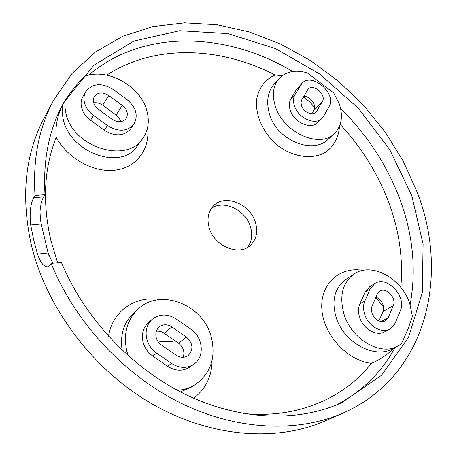 <?xml version="1.0" encoding="UTF-8"?>
<svg xmlns="http://www.w3.org/2000/svg" width="457" height="457" viewBox="0 0 457 457"><rect width="100%" height="100%" fill="white"/><g stroke="black" fill="none" stroke-linecap="round" stroke-linejoin="round"><path stroke-width="0.69" d="M156.642 353.101C151.707 349.576 148.434 344.926 146.817 339.151C144.995 331.051 146.777 324.441 152.17 319.323C159.59 313.685 167.685 313.611 176.442 319.095L190.9 329.217C203.194 337.255 205.016 357.043 193.797 364.275C186.81 368.622 179.384 368.331 171.518 363.395L156.642 353.101L152.838 356.094C147.948 352.604 144.709 347.994 143.11 342.27C141.31 334.233 143.092 327.669 148.451 322.585L152.17 319.323M323.733 116.135L322.008 118.392C315.261 125.784 298.09 118.1 294.445 105.875C293.034 101.483 293.24 97.684 295.056 94.473L301.866 83.437C311.685 71.738 337.255 93.622 329.034 106.601L323.733 116.135M322.008 118.392L317.655 122.607C310.926 129.982 293.857 122.379 290.258 110.228C288.87 105.864 289.081 102.082 290.892 98.883L296.462 89.521L301.866 83.437M93.525 115.45C88.926 112.016 85.933 107.835 84.545 102.905C83.494 98.718 83.911 94.959 85.779 91.634C92.56 83.214 101.734 82.506 113.307 89.503L126.829 99.409C136.123 107.332 138.477 115.61 133.89 124.247C127.155 131.69 118.329 132.113 107.418 125.526L93.525 115.45L90.555 120.26C85.99 116.861 83.025 112.713 81.654 107.812C80.621 103.659 81.032 99.923 82.9 96.61L85.779 91.634M395.276 322.905L393.06 326.498L389.872 329.034C381.789 333.833 368.359 326.149 364.76 314.536C363.126 309.463 363.178 304.888 364.914 300.815L370.25 288.847L374.763 283.557C386.793 275.023 407.078 296.656 400.309 310.8L395.276 322.905M389.872 329.034L384.634 331.851C376.579 336.632 363.241 329.017 359.693 317.489C358.082 312.451 358.145 307.909 359.882 303.859L365.223 291.96L369.724 286.699L374.763 283.557M84.414 76.479C107.241 67.356 140.596 86.03 146.851 110.72C149.702 121.265 148.308 130.565 142.675 138.62C126.76 163.972 73.063 147.48 65.979 113.627L64.9 107.115L65.014 100.78C70.669 91.811 77.136 83.711 84.414 76.479M60.935 107.966L62.301 105.693L62.118 112.114L63.1 118.711C69.795 152.964 121.425 171.141 137.203 146.046L142.675 138.62M333.73 92.965L339.248 103.785C343.293 116.181 341.653 126.109 334.341 133.57C319.74 148.976 282.94 132.353 275.285 106.093C271.864 94.81 273.126 85.63 279.061 78.558C286.065 71.395 295.49 69.504 307.327 72.88L333.73 92.965M279.061 78.558L274.177 84.037C267.853 91.549 266.174 101.106 269.139 112.713C275.542 139.802 312.765 155.454 328.417 139.031L328.417 139.025M128.206 355.78L126.875 351.393C123.156 334.358 126.766 320.38 137.694 309.463C159.836 287.333 203.194 304.385 211.288 337.06C216.132 357.174 210.923 372.929 195.665 384.331C190.243 387.816 184.171 389.81 177.453 390.312M137.694 309.463L132.936 313.919C123.544 323.139 119.957 335.238 122.179 350.228M344.115 314.507C339.06 296.307 342.35 282.832 353.969 274.069C371.341 261.741 401.395 277.919 409.701 303.374L412.403 316.227L408.227 328.526L403.034 340.368L401.075 344.201L397.716 346.252C380.315 356.054 351.639 339.362 344.115 314.507M353.969 274.069L346.166 279.227C334.233 288.167 331.068 301.431 336.66 319.003C344.892 343.007 374.58 358.922 392.369 348.948L397.716 346.252M243.45 413.499C297.176 418.943 344.23 398.184 371.341 363.338C347.211 360.693 323.425 334.535 321.859 309.263C319.951 283.9 339.842 266.203 362.995 270.401M108.526 336.266C112.365 310.937 135.712 295.262 159.853 299.552M212.088 360.339C211.922 376.385 205.776 389.004 193.648 398.207M209.1 227.466C213.807 245.82 238.663 256.508 250.19 245.518C256.36 239.702 258.125 232.053 255.486 222.57C250.43 203.959 224.77 193.517 213.465 205.907C208.249 211.517 206.793 218.703 209.1 227.466M156.328 331.222C159.087 330.874 161.709 331.542 164.2 333.227L178.51 343.19C183.32 347.074 184.902 351.77 183.246 357.288M156.214 337.603C155.22 333.233 156.203 329.686 159.167 326.961C163.069 324.093 167.302 324.087 171.872 326.944L186.427 337.106C193.122 343.436 193.682 349.594 188.113 355.575C184.382 357.98 180.395 357.854 176.168 355.198L161.39 344.944C158.802 343.087 157.077 340.642 156.214 337.603M301.529 105.618L301.032 102.819L301.477 100.312L308.047 89.224C313.274 83.088 326.778 94.736 322.379 101.557L316.153 112.188C312.594 116.158 303.477 112.096 301.529 105.618M93.599 102.876C96.735 102.385 99.769 103.162 102.688 105.201L117.055 115.735L119.42 118.506L120.774 121.682M93.531 102.631L93.268 99.409L94.228 96.547C97.809 92.177 102.648 91.828 108.737 95.496L122.345 105.441C127.24 109.606 128.508 113.964 126.149 118.523C122.579 122.539 117.883 122.79 112.068 119.271L97.301 108.463L94.93 105.738L93.531 102.631M372.032 313.285L371.392 309.463L371.907 306.476L377.351 294.034L379.818 291.155C386.216 286.716 396.893 298.232 393.266 305.653L388.164 317.729L385.388 320.894C379.761 322.745 375.311 320.208 372.032 313.285M53.429 100.631L44.306 117.769C25.244 153.712 20.805 195.625 30.996 243.507C45.637 306.624 91.983 368.902 151.027 403.32C210.191 437.64 276.685 442.267 325.298 420.846L343.081 413.048C297.958 432.836 237.463 430.831 180.669 403.011C124.001 375.031 74.845 322.036 51.201 263.421L49.767 265.363L47.465 266.837C43.712 266.751 40.399 262.512 37.531 254.126L33.595 239.548L30.699 225.01C29.419 213.265 30.408 204.159 33.681 197.698L35.006 195.482C32.727 159.522 38.868 127.903 53.429 100.631L72.069 73.457L95.582 51.887L122.876 36.24L152.872 26.597L184.548 22.85L216.972 24.752L249.282 31.967L280.735 44.083L310.646 60.65L338.403 81.192L363.458 105.213L385.291 132.182L403.428 161.555L417.407 192.728C449.734 276.336 426.649 376.345 343.081 413.048M303.322 97.038C307.761 99.82 311.497 103.391 314.53 107.738M247.494 247.414C251.784 241.713 252.795 234.904 250.527 226.986C245.872 210.049 223.622 199.326 211.368 208.449M35.006 195.482L45.009 194.693C42.907 159.676 49.139 129.005 63.712 102.682L93.919 65.22L133.85 41.079L179.692 30.722L227.912 33.607L275.451 48.556L319.694 74.045L358.425 108.343L389.695 149.548L411.768 195.59L423.091 244.124L422.325 292.429L408.529 337.357L381.441 375.351L341.807 402.64C298.895 422.251 241.056 420.988 186.507 394.911C132.084 368.673 84.551 318.323 61.347 262.244L51.201 263.421M37.531 254.126L48.105 252.961L52.755 263.243M62.301 105.693L65.014 100.78M33.681 197.698L43.644 196.898C41.798 200.017 40.587 204.913 39.993 211.58L40.405 218.909L41.21 224.021L30.699 225.01M43.644 196.898L45.009 194.693M61.895 106.401C57.125 116.701 55.228 127.035 56.2 137.403C44.043 168.016 42.233 202.234 50.778 240.062L57.588 262.684M48.105 252.961L41.21 224.021M157.659 340.973C163.669 342.019 169.49 341.973 175.122 340.831M375.803 297.57L383.52 306.818M376.054 296.987C382.195 300.426 384.497 305.276 382.966 311.537L378.922 320.974M303.734 96.33C310.172 95.936 316.975 105.219 313.81 110.097L311.737 113.753M147.6 127.606C150.244 148.719 136.866 167.365 115.535 170.107C94.159 173.009 67.916 158.882 56.2 137.403M339.465 126.229C338.791 137.717 333.416 147.343 324.242 153.026C311.228 159.613 292.891 156.928 277.93 145.709C263.466 133.827 255.12 115.484 256.617 99.666C258.571 88.167 265.214 79.381 275.085 74.994C220.337 46.643 154.837 43.803 106.755 75.125M193.797 364.275L189.701 367.125C182.754 371.45 175.385 371.164 167.588 366.28L152.838 356.094M180.498 391.912L191.037 387.325L195.665 384.331M133.89 124.247L130.628 128.903C123.921 136.312 115.158 136.757 104.333 130.239L90.555 120.26M371.341 363.338C379.173 360.196 386.816 355.078 394.277 347.988M282.163 75.725L275.085 74.994M340.608 108.526C367.645 135.266 387.616 166.068 400.515 200.931C413.145 235.778 416.35 270.355 410.135 304.665M400.8 287.407C403.205 259.884 399.504 232.43 389.69 205.039C378.807 175.162 362.292 148.285 340.145 124.413M171.872 326.944L164.2 333.227M108.737 95.496L102.688 105.201M394.922 347.657C381.784 372.238 362.252 391.352 336.329 405.011M88.687 75.211C143.241 28.391 227.249 32.081 292.634 71.521M388.164 317.729L381.189 321.608M393.266 305.653L382.966 311.537M122.345 105.441L116.084 114.958M317.009 111.062L315.022 113.033M322.379 101.557L313.81 110.097M186.427 337.106L178.51 343.19M364.914 300.815L359.882 303.859M370.25 288.847L365.223 291.96M107.418 125.526L104.333 130.239M295.056 94.473L290.892 98.883M300.632 85.076L296.462 89.521M171.518 363.395L167.588 366.28M334.341 133.57L328.417 139.031M40.41 218.909L40.359 218.566M49.162 256.268L48.768 255.063"/></g></svg>
